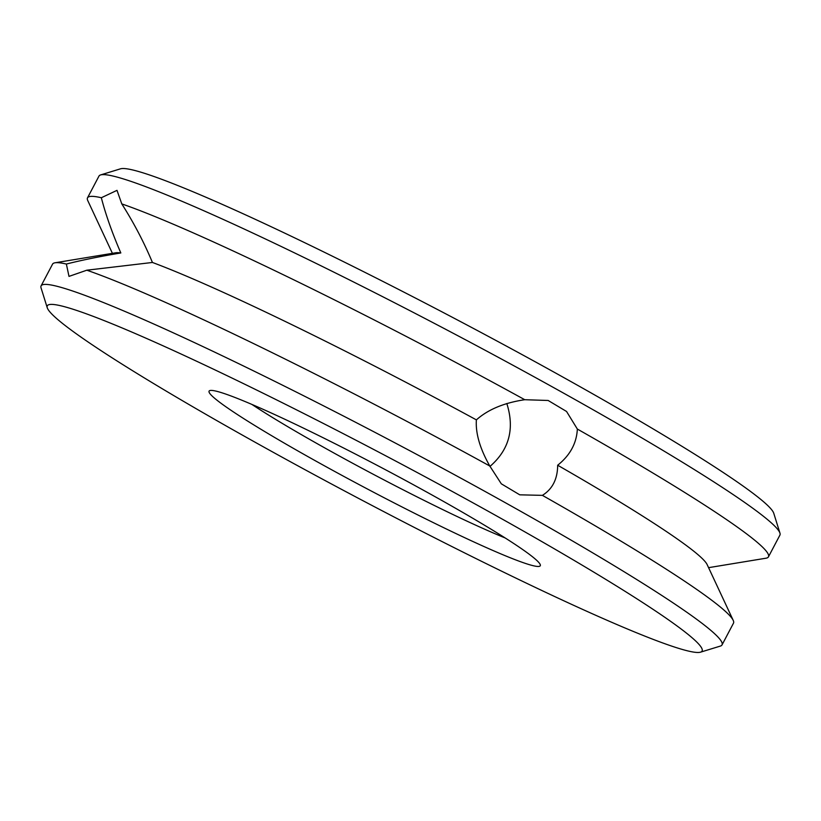 <?xml version="1.0" encoding="UTF-8"?>
<svg xmlns="http://www.w3.org/2000/svg" width="821" height="821" viewBox="0 0 821 821"><rect width="100%" height="100%" fill="white"/><g stroke="black" fill="none" stroke-linecap="round" stroke-linejoin="round"><path stroke-width="1.23" d="M708.585 567.66L765.993 558.208A384.895 26.18 -152.2 0 0 768.446 556.854L779.909 535.118A384.895 26.18 -152.2 0 0 779.95 533.116L773.751 513.258A370.117 25.174 -152.2 0 0 458.056 320.293A370.117 25.174 -152.2 0 0 120.482 168.828L100.593 174.935A384.895 26.18 -152.2 0 0 98.972 176.094L87.508 197.84A384.895 26.18 -152.2 0 0 87.785 200.632L112.415 253.34M779.95 533.116A384.895 26.18 -152.2 0 0 451.653 332.454A384.895 26.18 -152.2 0 0 100.593 174.935M101.332 197.738L117.003 190.349L121.785 203.895C133.864 222.891 144.075 242.421 152.429 262.463L86.821 270.201L68.995 276.39L66.368 264.044C81.495 260.216 99.639 256.521 120.82 252.95C112.138 232.805 105.642 214.404 101.332 197.738A384.895 26.18 -152.2 0 0 87.508 197.84M524.763 399.714L548.151 400.474L566.552 411.475L577.348 429.055C576.629 443.278 570.072 455.337 557.664 465.23C557.572 479.043 552.482 489.09 542.394 495.361L519.765 494.827L501.313 483.815L489.798 466.02C479.936 448.615 475.462 433.231 476.385 419.88C487.961 409.525 504.094 402.803 524.763 399.714A384.895 26.18 -152.2 0 0 121.785 203.895M768.446 556.854A384.895 26.18 -152.2 0 0 577.348 429.055M505.131 537.94A172.431 11.73 27.8 0 1 326.235 448.738A172.431 11.73 27.8 0 1 251.883 404.414M506.814 403.491C514.818 428.788 509.205 449.764 489.952 466.431M120.82 252.95A335.625 22.824 -152.2 0 0 115.751 252.786L55.007 262.792A384.895 26.18 -152.2 0 0 52.554 264.146L41.091 285.882A384.895 26.18 -152.2 0 0 41.05 287.884L47.249 307.742A370.117 25.174 -152.2 0 0 255.926 442.693A370.117 25.174 -152.2 0 0 700.518 652.172A370.117 25.174 -152.2 0 0 386.424 456.168A370.117 25.174 -152.2 0 0 47.249 307.742M476.385 419.88A335.625 22.824 -152.2 0 0 152.429 262.463M700.518 652.172L720.407 646.065A384.895 26.18 -152.2 0 0 722.028 644.906L733.492 623.16A384.895 26.18 -152.2 0 0 733.215 620.368L707.148 564.602A335.625 22.824 -152.2 0 0 557.664 465.23M314.607 460.355A187.209 12.736 27.8 0 1 209.868 390.56A187.209 12.736 27.8 0 1 380.616 467.17A187.209 12.736 27.8 0 1 540.3 564.776A187.209 12.736 27.8 0 1 314.607 460.355M722.028 644.906A384.895 26.18 -152.2 0 0 393.772 442.232A384.895 26.18 -152.2 0 0 41.091 285.882M733.215 620.368A384.895 26.18 -152.2 0 0 542.394 495.361M489.798 466.02A384.895 26.18 -152.2 0 0 86.821 270.201M66.368 264.044A384.895 26.18 -152.2 0 0 55.007 262.792"/></g></svg>
